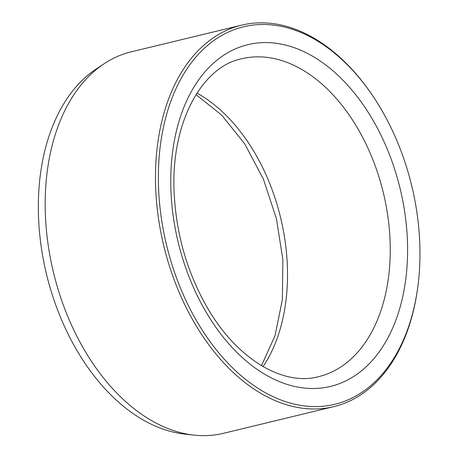 <?xml version="1.0" encoding="UTF-8"?>
<svg xmlns="http://www.w3.org/2000/svg" width="458" height="458" viewBox="0 0 458 458"><rect width="100%" height="100%" fill="white"/><g stroke="black" fill="none" stroke-linecap="round" stroke-linejoin="round"><path stroke-width="0.69" d="M370.138 92.052L369.474 91.113A196.236 127.444 76.4 0 0 241.549 25.161L131.257 51.823A196.236 127.444 76.4 0 0 104.132 63.742L96.294 68.923A192.95 125.309 76.4 0 0 92.064 71.9A192.95 125.309 76.4 0 0 47.42 277.914A192.95 125.309 76.4 0 0 184.563 434.07L193.906 435.1A196.236 127.444 76.4 0 0 223.475 433.308L333.767 406.647A196.236 127.444 76.4 0 0 417.444 289.542L417.604 288.408A194.192 126.116 76.4 0 0 370.138 92.052A194.192 126.116 76.4 0 0 212.438 41.569A194.192 126.116 76.4 0 0 218.884 352.986A194.192 126.116 76.4 0 0 417.604 288.408M241.549 25.161A196.236 127.444 76.4 0 0 210.125 40.104A196.236 127.444 76.4 0 0 171.132 271.296A196.236 127.444 76.4 0 0 333.767 406.647M104.132 63.742A196.236 127.444 76.4 0 0 99.833 66.765A196.236 127.444 76.4 0 0 54.428 276.288A196.236 127.444 76.4 0 0 193.906 435.1M385.069 144.024A175.798 114.168 76.4 0 0 181.065 114.906A175.798 114.168 76.4 0 0 301.375 387.686A175.798 114.168 76.4 0 0 385.069 144.024M369.314 151.203A163.529 106.204 76.4 0 0 241.681 58.779C201.629 66.708 170.239 123.734 174.2 193.86C176.364 234.496 187.167 272.012 206.615 306.419C236.511 359.318 283.416 386.329 318.533 376.682A163.529 106.204 76.4 0 0 369.314 151.203M196.946 93.106A163.529 106.204 -103.6 0 1 266.573 176.038A163.529 106.204 -103.6 0 1 263.058 366.577M195.978 94.634L221.655 115.055L244.709 143.852L263.407 179.147L276.42 218.615L282.872 259.669L282.368 299.612L275.012 335.76L261.495 365.661"/></g></svg>
